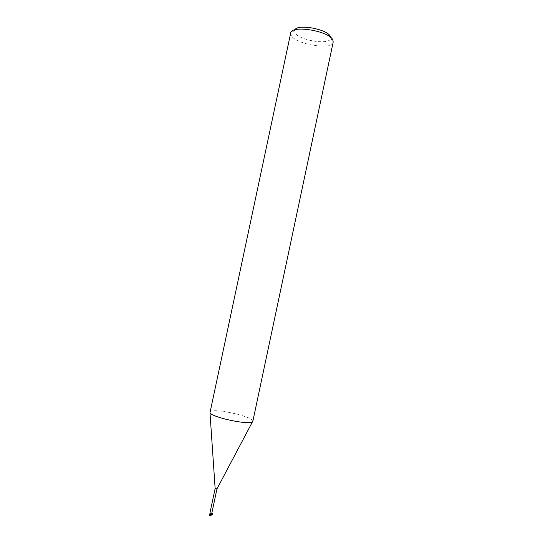 <?xml version="1.0" encoding="UTF-8"?>
<svg xmlns="http://www.w3.org/2000/svg" width="543" height="543" viewBox="0 0 543 543"><rect width="100%" height="100%" fill="white"/><g stroke="black" fill="none" stroke-linecap="round" stroke-linejoin="round"><path stroke-width="0.41" stroke-dasharray="2.71 2.04" d="M209.876 412.123L211.159 411.207C218.306 408.621 254.538 417.309 252.848 421.259M290.688 33.062L291.238 35.519C295.847 44.54 332.302 50.35 333.198 42.096M294.869 29.851L294.985 32.716C298.84 40.555 330.354 45.449 330.694 38.18L330.402 36.564M211.499 514.343L211.03 514.058L211.505 514.364M210.718 513.902L210.168 513.732L210.725 513.902L211.044 513.169L210.107 513.692L210.718 513.902M211.519 513.427L211.044 513.169M209.822 513.793L210.786 515.626L211.03 514.004M210.046 513.481L210.08 512.511M215.191 488.469L216.962 488.883M210.148 513.352L210.046 512.585M210.385 514.173L209.842 513.861M209.822 513.814L210.277 514.18M211.044 515.002L210.324 515.789L210.908 515.701L211.03 514.058L210.202 513.651M209.754 515.314L210.182 514.54L210.284 515.769L209.774 515.524M209.768 515.565L210.29 515.816M210.304 515.809L210.08 513.671M210.06 514.201L210.182 514.54M210.182 513.759L210.487 515.069M294.571 30.503L290.715 32.94M211.336 513.854L211.763 513.067M210.216 513.216L210.175 512.599M330.694 38.18L333.219 41.974M210.222 514.187L210.528 515.314"/><path stroke-width="0.81" d="M251.945 422.054C246.665 424.918 211.091 416.983 209.985 412.707L290.715 32.94C291.448 24.639 329.784 31.073 332.893 40.101L333.198 42.096L252.848 421.259L251.945 422.054M216.962 488.883L215.191 488.469M330.402 36.564C327.884 29.274 297.652 23.587 294.869 29.851M210.29 515.816L211.485 514.404L210.277 514.18L210.046 513.481M210.08 512.511L210.121 513.542L211.247 514.472L210.08 515.748L209.754 515.314M210.297 514.146L211.159 514.411M211.478 514.275L211.519 513.427M211.342 514.024L211.804 513.087M209.869 515.66L210.609 514.241L211.146 514.404L209.89 513.692M210.562 513.637L210.385 514.173M216.942 488.958L252.509 421.748M209.842 513.861L209.747 515.375M211.492 514.411L210.956 515.735L210.793 515.28M210.575 515.802L210.08 515.748M210.277 514.18L209.768 515.504M211.505 514.364C213.922 516.522 212.327 510.909 211.499 514.35M210.304 515.599L211.166 514.33M215.143 488.578L209.985 412.707M209.944 512.952L215.137 488.53M211.777 513.339L216.962 488.917M210.324 515.789L210.942 515.714"/></g></svg>
